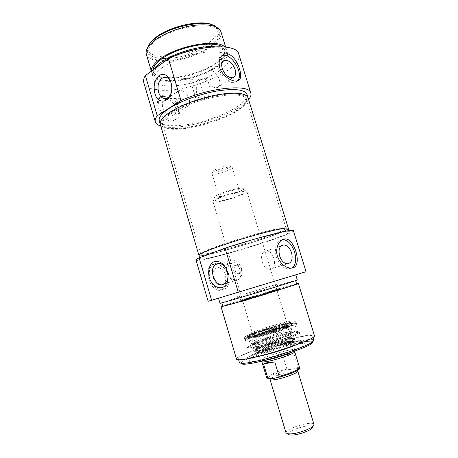 <?xml version="1.0" encoding="UTF-8"?>
<svg xmlns="http://www.w3.org/2000/svg" width="458" height="458" viewBox="0 0 458 458"><rect width="100%" height="100%" fill="white"/><g stroke="black" fill="none" stroke-linecap="round" stroke-linejoin="round"><path stroke-width="0.34" stroke-dasharray="2.29 1.72" d="M192.263 82.617L190.74 81.581C190.511 80.236 191.553 79.354 193.883 78.942L198.99 79.217C197.598 80.534 195.36 81.667 192.263 82.617M202.911 95.733C200.043 96.615 197.816 97.709 196.236 99.031L201.697 99.146C203.713 98.676 204.606 97.852 204.382 96.684L202.911 95.733M149.319 44.346L148.306 46.693C145.375 57.021 166.071 59.906 186.864 53.477C207.743 47.323 223.309 33.491 215.071 26.535L212.976 25.179M171.51 84.22L171.95 87.593L171.074 93.14M196.757 93.409C198.383 97.943 200.965 99.873 204.508 99.209C213.268 97.205 210.691 76.612 202.007 79.377C197.152 81.696 195.4 86.373 196.757 93.409M237.421 80.9L234.639 82.503C229.395 83.957 221.025 76.623 218.632 68.253C216.932 61.727 217.985 57.553 221.781 55.716M206.535 78.765C205.436 74.396 206.266 71.683 209.014 70.624C216.279 68.265 224.529 86.218 216.863 87.655C212.455 87.844 209.014 84.885 206.535 78.765M159.172 107.367C157.666 101.075 159.035 97.062 163.277 95.316C174.607 91.308 186.624 117.111 174.67 119.681C169.357 121.341 161.262 115.01 159.172 107.367M175.609 107.493C176.622 111.632 175.689 114.26 172.821 115.37C168.412 115.737 165.052 113.08 162.745 107.395C161.766 103.302 162.659 100.691 165.435 99.569C169.907 99.134 173.296 101.779 175.609 107.493M163.535 96.375L161.331 96.632C157.569 98.052 156.562 101.819 158.302 107.933C160.821 115.857 165.017 120.277 170.891 121.181L172.655 120.929C177.95 118.605 179.651 113.956 177.761 106.977C174.321 100.457 169.575 96.924 163.535 96.375M176.29 98.539C175.271 94.359 176.153 91.715 178.923 90.61C186.229 88.102 194.152 105.174 186.452 106.788C182.038 107.109 178.654 104.355 176.29 98.539M216.468 27.148L218.649 30.245C221.025 38.008 205.848 49.418 187.311 54.949C168.807 60.599 149.8 59.511 147.407 51.754L147.493 47.913M155.583 40.882C149.508 45.76 146.995 50.082 148.031 53.849C150.401 61.544 169.397 62.574 187.906 56.924C206.449 51.388 221.643 40.035 219.29 32.335C217.779 20.392 173.777 25.728 155.583 40.882M248.064 97.846C250.108 104.733 230.62 116.527 207.955 123.311C185.318 130.204 162.487 131.188 160.294 124.347C162.481 131.177 185.272 130.209 207.88 123.334C230.529 116.567 250.034 104.79 248.076 97.886M246.999 94.4C249.089 101.418 229.641 113.315 206.982 120.099C184.362 126.986 161.508 127.862 159.269 120.889M146.342 54.273C148.839 62.345 168.739 63.404 188.083 57.496C207.463 51.714 223.389 39.835 220.928 31.757M151.421 71.173L151.604 72.066C153.928 79.555 173.737 80.139 193.127 74.219C212.558 68.419 228.668 56.992 226.384 49.487L224.649 46.911M153.092 69.954L153.298 71.631C154.369 74.665 157.838 76.56 163.718 77.316M164.044 77.356C183.223 80.053 220.155 66.072 224.414 54.118M224.454 54.021L224.741 50.065L221.855 46.699M162.086 62.723C155.92 67.372 153.31 71.425 154.254 74.877C156.436 81.919 175.328 82.411 193.889 76.749C212.483 71.196 227.889 60.347 225.731 53.294C224.523 42.302 180.572 48.29 162.086 62.723M153.888 69.37C152.485 71.591 152.045 73.566 152.566 75.307C154.861 82.698 174.647 83.19 194.049 77.27C213.485 71.465 229.63 60.118 227.38 52.722C226.235 49.338 221.907 47.34 214.39 46.745M162.229 67.692C155.783 72.496 153.041 76.658 154.008 80.184C156.252 87.409 176.015 87.776 195.429 81.85C214.876 76.039 231.078 64.818 228.874 57.576C226.584 52.401 217.831 50.718 202.608 52.538C188.215 54.628 171.567 60.908 162.229 67.692M248.602 99.604C236.729 114.958 179.204 132.299 160.798 126.064M143.823 82.726C144.934 85.984 148.369 88.205 154.123 89.379M158.062 89.963C187.059 93.764 244.229 69.318 238.755 54.061M286.021 432.862C284.269 428.837 313.278 420.078 313.982 424.423M312.797 426.862C312.854 422.614 285.901 430.778 288.363 434.264M215.518 169.471C213.92 170.284 213.147 170.926 213.188 171.384C213.216 173.628 231.29 168.172 230.031 166.3C229.796 164.966 220.132 167.061 215.518 169.471M214.791 171.275C220.338 168.389 231.977 165.853 232.212 167.445L232.229 167.485C233.391 169.741 212.335 176.095 212.008 173.588L211.997 173.548C211.94 173.004 212.873 172.248 214.791 171.275M221.649 194.089C219.651 195.022 218.689 195.709 218.781 196.15C218.964 198.188 240.089 191.81 239.065 190.024C239.11 188.656 227.351 191.381 221.649 194.089M288.815 369.686L296.635 368.369L298.089 367.207L293.859 353.284C291.128 352.036 287.418 352.74 282.729 355.397L286.88 369.108L288.815 369.686C276.226 372.56 262.314 379.087 269.779 378.795M261.821 361.545C261.049 359.175 293.944 349.225 294.683 351.607M282.729 355.397L293.859 353.284M218.563 194.507C215.758 195.818 214.413 196.785 214.544 197.398C214.854 200.278 244.692 191.272 243.29 188.719C243.381 186.778 226.636 190.66 218.563 194.507M219.588 197.919C216.771 199.219 215.426 200.163 215.546 200.753C215.827 203.535 245.677 194.524 244.303 192.074C244.423 190.19 227.678 194.118 219.588 197.919M217.722 198.182C214.43 199.699 212.861 200.81 213.004 201.503C213.365 204.766 248.425 194.181 246.839 191.289C246.999 189.068 227.231 193.7 217.722 198.182M264.398 360.469L260.51 360.337C259.182 357.979 294.998 347.164 295.112 349.895L291.946 352.145M285.775 325.174C275.39 329.359 251.127 336.098 249.461 335.296L249.215 335.153C248.018 333.441 290.744 320.537 290.595 322.661L285.775 325.174M285.655 326.153L290.229 323.938C293.933 320.486 245.333 335.159 250.217 336.017C251.866 336.819 275.527 330.258 285.655 326.153M255.621 333.413C251.362 334.374 249.141 334.666 248.957 334.283L249.089 334.031C250.95 331.695 287.332 320.709 290.086 321.653L290.326 321.791C290.378 322.163 288.775 322.993 285.506 324.287C278.447 327.086 263.791 331.563 255.621 333.413M283.754 326.594C272.779 331.031 247.967 337.466 252.816 334.672C255.976 332.313 283.473 324.012 287.343 324.247C288.735 324.293 287.532 325.077 283.754 326.594M283.187 326.153C285.935 325.065 287.286 324.361 287.246 324.035L286.691 323.886C282.952 323.669 256.217 331.741 253.16 334.014L252.77 334.443C252.181 335.8 273.838 329.926 283.187 326.153M272.791 291.918L242.7 300.786C242.013 300.562 277.542 289.834 277.016 290.424L272.791 291.918M273.025 291.282L277.09 289.897C281.979 287.927 237.267 301.421 242.328 300.391L273.025 291.282M286.181 324.224C291.002 323.108 293.899 322.661 294.86 322.89C300.803 323.903 241.28 341.874 245.797 337.701C247.017 335.76 272.115 327.43 286.181 324.224M255.163 336.384C250.646 337.391 248.242 337.689 247.955 337.283C246.261 335.428 293.315 321.218 292.817 323.737C294.03 324.859 268.554 333.458 255.163 336.384M263.018 352.311C259.623 352.981 257.625 353.158 257.03 352.837C253.474 351.063 295.937 338.244 293.859 341.72C293.71 343.363 273.684 350.278 263.018 352.311M282.409 327.298C286.416 326.388 288.546 326.119 288.792 326.497C290.383 327.934 252.221 339.452 252.839 337.351C252.032 336.338 271.577 329.726 282.409 327.298M282.575 326.663C286.37 325.793 288.54 325.483 289.084 325.741C292.296 326.84 250.022 339.601 252.186 336.882C252.375 335.588 271.794 329.084 282.575 326.663M282.254 326.789C286.261 325.873 288.385 325.604 288.632 325.976C290.217 327.39 252.06 338.909 252.684 336.825C251.877 335.823 271.422 329.222 282.254 326.789M288.952 343.534C293.498 342.618 295.954 342.447 296.332 343.025C298.582 345.321 254.997 358.477 255.701 355.293C254.808 353.628 276.666 345.95 288.952 343.534M284.555 334.472C288.448 333.624 290.584 333.395 290.962 333.785L290.979 333.825C292.651 335.531 254.534 347.038 255.072 344.662L255.066 344.622C254.596 343.334 273.832 336.745 284.555 334.472M262.108 347.937C258.604 348.647 256.646 348.824 256.228 348.469L256.182 348.389C255.295 347.107 274.777 340.346 285.66 338.107C289.685 337.26 291.832 337.071 292.107 337.54L292.112 337.632C292.57 338.983 272.693 345.842 262.108 347.937M292.324 341.702C298.244 340.494 301.421 340.271 301.868 341.033C303.849 342.859 274.176 353.341 258.421 356.255C253.091 357.274 250.28 357.423 249.988 356.702C248.751 354.595 276.592 344.828 292.324 341.702M287.676 326.434C272.928 329.737 246.69 338.485 245.379 340.62L245.282 340.901C245.517 341.439 248.276 341.136 253.555 339.985C269.149 336.664 298.856 326.548 297.047 325.272L296.824 325.094C295.788 324.831 292.742 325.277 287.676 326.434M306.064 271.697L208.127 301.267M229.807 294.809L295.713 274.817L229.807 294.809M196.001 260.058C196.757 264.157 295.25 234.422 293.372 230.66M212.237 253.039C203.896 256.177 199.808 258.135 199.963 258.902C200.518 262.709 291.294 235.298 289.433 231.891C288.363 230.941 279.054 232.813 261.524 237.502C244.812 242.053 224.403 248.499 212.237 253.039M297.305 279.993C297.952 279.174 219.21 302.944 220.017 303.328M232.687 299.83C254.408 293.567 297.769 280.233 295.582 280.514C296.252 279.712 220.922 302.457 221.741 302.801L232.687 299.83M296.641 283.966C297.231 282.901 221.867 305.652 222.771 306.27M296.584 283.771C286.548 286.141 232.395 302.492 222.714 306.076M314.434 335.668C313.696 330.338 234.399 354.28 236.546 359.186M250.011 358.007C272.55 353.839 315.745 338.622 312.688 336.172C312.035 331.065 236.173 353.971 238.274 358.637C238.647 359.633 242.557 359.427 250.011 358.007M288.328 228.307C290.292 232.051 199.556 259.446 198.904 255.306L198.904 255.295C199.556 259.446 290.292 232.051 288.328 228.307M239.603 268.686C240.169 270.987 239.763 272.699 238.389 273.821C236.236 274.76 234.559 273.741 233.351 270.77C232.784 268.457 233.202 266.739 234.599 265.623C236.729 264.713 238.395 265.732 239.603 268.686M228.038 275.31C231.107 280.307 234.622 281.784 238.584 279.729C241.698 277.147 242.614 273.22 241.32 267.953C238.549 261.186 234.742 258.827 229.899 260.877C227.534 262.56 226.367 265.296 226.395 269.086M216.56 263.997L213.273 264.111C208.155 266.161 206.695 271.205 208.888 279.248C210.961 286.032 214.338 289.754 219.027 290.406L220.991 290.143C225.96 288.099 228.347 283.565 228.153 276.535C226.664 269.779 222.954 265.629 217.035 264.077M235 270.329C236.047 273.34 237.61 274.382 239.7 273.46C243.965 271.062 239.523 262.68 235.916 265.279C234.656 266.367 234.353 268.05 235 270.329M239.471 362.684C237.278 357.704 313.18 334.787 313.93 340.202M304.244 341.737C281.555 345.063 230.237 363.492 242.751 364.207M258.169 360.664C251.259 361.912 248.305 361.837 249.295 360.429C252.175 355.9 299.732 341.542 304.524 343.758C310.919 344.737 276.764 357.349 258.169 360.664M250.039 356.874L249.988 356.702C249.61 361.11 304.496 344.542 301.868 341.033L301.501 340.889C297.213 338.954 252.833 352.351 250.228 356.37L250.039 356.874C250.331 357.601 253.142 357.452 258.478 356.439C270.048 354.263 291.534 347.433 298.725 343.666M252.547 336.607C247.28 337.781 244.532 338.119 244.303 337.62C242.895 335.393 296.114 319.323 296.045 321.997C297.82 323.159 268.107 333.201 252.547 336.607M255.467 335.468C250.217 336.63 247.938 336.83 248.62 336.058C250.6 333.527 288.643 322.043 291.597 323.079C295.816 323.308 269.55 332.371 255.467 335.468M262.073 261.758C263.751 266.453 266.293 269.006 269.699 269.407C278.143 269.939 274.582 250.474 266.39 250.95C262.165 251.757 260.728 255.358 262.073 261.758M282.014 239.877C276.042 241.566 274.13 247.206 276.271 256.801C278.928 264.209 282.867 268.268 288.082 268.972L291.511 268.102M228.324 272.991C229.91 277.456 232.406 279.855 235.813 280.187C244.274 280.554 241.103 261.959 232.87 262.56C228.616 263.407 227.099 266.888 228.324 272.991M225.41 274.726C223.847 270.323 221.334 267.999 217.871 267.753C213.611 268.623 212.065 272.041 213.239 278.012C214.785 282.374 217.258 284.704 220.659 285.008C225.033 284.166 226.613 280.737 225.41 274.726M209.85 278.928C212.231 285.637 216.027 289.233 221.248 289.719C234.387 290.212 229.687 262.039 216.955 263.115C210.434 264.466 208.064 269.733 209.85 278.928M246.719 299.263L240.828 300.786C240.101 300.551 279.14 288.769 278.573 289.387L246.719 299.263M245.133 293.973L276.998 284.218L245.133 293.973M243.919 294.351L278.716 283.702L243.919 294.351M245.774 300.534L280.433 289.731C278.647 289.788 241.08 301.129 239.471 302.097L245.774 300.534M274.892 290.75C263.115 294.58 236.677 302.337 239.706 301.089C241.263 300.185 277.972 289.101 279.678 289.021L274.892 290.75M290.275 333.676C275.682 336.773 250.016 345.366 247.32 348.137L247.171 348.286C245.064 350.387 258.152 347.971 274.142 343.134C290.143 338.313 302.435 333.069 299.572 332.462L299.372 332.422C297.981 332.239 294.946 332.657 290.275 333.676M289.696 333.063C294.265 332.061 297.225 331.649 298.582 331.821L299.143 332.113C301.713 334.563 246.41 351.257 247.326 347.759L247.646 347.198C250.268 344.519 275.418 336.115 289.696 333.063M255.604 346.832C250.303 347.92 247.52 348.16 247.257 347.548L247.44 347.13C249.318 344.628 275.063 335.966 289.633 332.857C294.483 331.792 297.511 331.392 298.708 331.649L299.074 331.901C300.958 333.407 271.262 343.677 255.604 346.832M275.659 229.155C282.283 227.775 285.74 227.42 286.015 228.095L286.027 228.176C286.725 232.08 202.533 257.499 200.753 253.921L200.719 253.852C201.079 252.329 209.987 248.625 227.449 242.734C244.04 237.238 264.277 231.553 275.659 229.155M276.111 229.979C264.552 232.435 243.879 238.257 227.099 243.828C209.461 249.787 200.69 253.463 200.776 254.843C202.568 258.358 287.172 232.813 286.519 228.954C286.49 228.187 283.021 228.525 276.111 229.979M234.462 94.898C222.456 94.497 202.276 98.939 186.389 105.615C169.763 113.034 161.823 119.378 162.579 124.639L162.71 125C167.977 139.318 250.142 114.511 246.415 99.73L246.318 99.357C245.425 96.672 241.469 95.184 234.462 94.898M234.364 93.942C241.755 94.262 245.763 95.899 246.387 98.842C250.131 113.773 167.582 138.694 162.241 124.244C160.89 119.028 168.601 112.605 185.381 104.974C201.434 98.109 222.124 93.512 234.364 93.942M297.792 371.135L297.087 370.74M297.036 370.728C292.61 369.686 268.806 377.415 270.037 379.516M277.663 377.535L278.218 377.403M296.32 371.117C299.767 369.211 299.87 368.295 296.635 368.369M298.089 367.207L299.595 367.728M266.642 377.673C265.961 376.224 276.861 371.656 286.88 369.108M263.493 352.11C256.251 353.37 255.81 352.586 262.165 349.746C269.911 346.654 278.115 344.141 286.777 342.195C294.276 340.781 295.061 341.468 289.113 344.244C282.987 346.912 270.684 350.685 263.493 352.11M282.283 327.35L286.989 326.451C288.717 326.359 288.609 326.823 286.662 327.836C281.241 330.281 267.466 334.632 258.833 336.613L254.27 337.431C252.827 337.42 253.2 336.888 255.387 335.817C261.129 333.332 273.821 329.342 282.283 327.35M292.215 342.132L299.108 341.067L301.639 341.565L299.08 343.603C294.797 345.658 288.752 347.988 280.931 350.605C272.745 353.124 265.354 355.093 258.77 356.513L252.175 357.395L250.509 356.605L253.841 354.389C262.091 350.45 280.015 344.731 292.215 342.132M257.745 343.838C253.303 344.777 250.921 345.006 250.618 344.536C249.324 343.174 273.289 334.947 286.674 332.067C291.729 330.962 294.374 330.687 294.614 331.254C295.851 332.571 270.93 341.13 257.745 343.838M285.672 332.674C289.851 331.752 292.256 331.46 292.885 331.798C296.612 333.269 249.971 347.353 252.364 344.032C252.593 342.418 273.81 335.216 285.672 332.674M282.128 328.043C285.861 327.195 287.893 326.932 288.237 327.252C290.292 328.535 252.633 339.905 253.721 337.672C253.291 336.596 271.846 330.332 282.128 328.043M286.273 341.72C290.395 340.872 292.473 340.752 292.496 341.347C293.097 343.454 258.552 353.885 257.963 351.773C256.274 350.656 275.51 343.872 286.273 341.72M261.684 350.049C258.135 350.765 256.056 350.96 255.45 350.645C252.879 349.62 274.754 341.88 287.017 339.395C291.855 338.388 294.173 338.262 293.962 339.017C293.824 340.672 272.831 347.885 261.684 350.049M287.578 339.304C292.084 338.365 294.511 338.159 294.872 338.691C297.042 340.786 253.772 353.851 254.516 350.874C253.658 349.34 275.395 341.783 287.578 339.304M204.382 96.684L199.058 79.085M196.047 99.214L190.74 81.581M202.007 79.377L198.99 79.217M193.883 78.942L166.603 77.494M204.508 99.209L201.697 99.146M196.236 99.031L166.386 98.39M237.089 80.98L234.639 82.503M222.714 61.527L209.014 70.624M232.618 77.74L216.863 87.655M163.277 95.316L161.325 96.632M174.67 119.681L172.66 120.929M178.923 90.61L165.435 99.569M186.452 106.788L172.821 115.37M148.306 46.693L147.459 48.038M215.071 26.535L216.519 27.188M147.407 51.754L148.031 53.849M218.649 30.245L219.29 32.335M151.358 71.219L151.604 72.066M225.622 47.019L226.384 49.487M153.298 71.631L154.254 74.877M224.741 50.065L225.731 53.294M152.566 75.307L154.008 80.184M227.38 52.722L228.874 57.576M213.188 171.384L211.997 173.548M230.031 166.3L232.212 167.445M212.008 173.588L218.781 196.15M232.229 167.485L239.065 190.024M297.677 370.699L289.931 373.86L275.911 377.93M214.544 197.398L215.546 200.753M243.29 188.719L244.303 192.074M213.004 201.503L260.51 360.337M246.839 191.289L295.112 349.895M294.792 351.126L294.981 350.273M261.461 361.196L260.825 360.589M290.229 323.938L290.458 322.919M250.217 336.017L249.461 335.296M248.957 334.283L249.215 335.153M290.326 321.791L290.595 322.661M253.16 334.014L252.816 334.672M286.691 323.886L287.343 324.247M242.7 300.786L252.77 334.443M277.016 290.424L287.246 324.035M276.741 290.567L277.09 289.897M242.998 300.757L242.328 300.391M247.955 337.283L250.618 344.536L252.45 345.303L258.764 344.387L274.754 340.105C287.235 336.235 292.908 333.424 293.469 332.926L294.614 331.254L292.817 323.737M289.084 325.741L292.885 331.798L286.204 333.109C278.103 334.913 265.577 338.731 258.318 341.565L252.364 344.032L252.186 336.882M252.684 336.825L252.839 337.351M288.632 325.976L288.792 326.497M290.962 333.785L288.237 327.252C289.158 326.468 286.777 328.283 275.916 331.815L267.329 334.426L253.721 337.672L255.066 344.622M255.072 344.662L256.182 348.389M290.979 333.825L292.107 337.54M256.228 348.469L257.963 351.773C254.373 352.866 274.439 344.359 286.662 342.212L292.496 341.347L292.112 337.632M293.859 341.72L293.962 339.017L288.265 341.777C280.891 344.748 266.917 348.801 261.157 349.906C252.764 351.292 256.944 350.399 255.45 350.645L257.03 352.837M296.332 343.025L294.872 338.691L294.276 338.233C294.608 337.884 292.278 338.136 287.275 338.989C279.615 340.597 267.449 344.284 260.27 347.221C255.478 349.38 253.566 350.593 254.516 350.874L255.701 355.293M245.797 337.701L245.379 340.62M294.86 322.89L296.824 325.094M289.433 231.891L289.055 230.649M199.963 258.902L199.608 257.694M235.916 265.279L234.599 265.623M239.7 273.46L238.389 273.821M229.899 260.877L219.399 263.493M238.584 279.729L224.723 283.674M313.054 337.346L312.688 336.172M238.629 359.833L238.274 358.637M250.228 356.37L249.295 360.429M301.501 340.889L304.524 343.758M249.089 334.031L248.62 336.058M290.086 321.653L291.597 323.079M269.699 269.407L287.292 263.814M266.39 250.95L281.252 245.797M288.082 268.972L290.813 268.13M220.659 285.008L235.813 280.187M217.871 267.753L232.87 262.56M219.027 290.406L221.248 289.719M214.745 263.9L216.955 263.115M244.303 337.62L245.282 340.901M296.045 321.997L297.047 325.272M239.282 295.61L240.828 300.786M276.998 284.218L278.573 289.387M237.565 296.126L239.368 302.171M278.716 283.702L280.554 289.737M239.706 301.089L239.471 302.097M279.678 289.021L280.433 289.731M247.646 347.198L247.32 348.137M298.582 331.821L299.372 332.422M247.44 347.13L247.171 348.286M298.708 331.649L299.572 332.462M200.753 253.921L200.776 254.843M286.027 228.176L286.519 228.954M286.015 228.095L246.318 99.357M200.719 253.852L162.579 124.639M246.415 99.73L246.387 98.842M162.71 125L162.241 124.244"/><path stroke-width="0.69" d="M212.976 25.179C202.562 19.001 169.58 25.991 155.548 37.642C152.651 39.926 150.573 42.159 149.319 44.346M171.074 93.14C170.01 95.934 168.447 97.686 166.386 98.39C162.836 99.1 160.226 97.056 158.548 92.241C157.1 84.782 158.8 79.812 163.649 77.333C166.981 76.721 169.506 78.662 171.212 83.156C168.647 75.478 164.714 72.856 159.413 75.278C154.649 79.377 153.132 85.383 154.844 93.3C158.153 106.462 172.46 101.968 171.761 87.421L171.206 83.144M221.781 55.716L222.285 55.555C231.559 52.447 244.486 74.288 237.421 80.9M235.097 69.45C236.271 73.967 235.446 76.726 232.618 77.74C228.221 77.86 224.758 74.786 222.216 68.511C221.077 64.046 221.872 61.298 224.609 60.267C229.069 60.101 232.561 63.164 235.097 69.45M235.423 81.083C230.202 80.923 221.855 75.02 219.691 67.555C218.214 60.49 219.869 55.956 224.666 53.958L227.013 53.741C237.181 55.017 245.734 80.482 237.089 80.974L235.423 81.083M147.493 47.913C148.392 44.993 150.871 41.924 154.936 38.707C170.657 25.596 208.407 18.784 216.468 27.148M157.249 115.817L180.967 100.508C210.525 87.243 249.828 83.78 250.818 93.066L238.755 54.061C237.175 42.909 197.593 44.666 168.475 58.721L145.386 75.576C143.715 78.255 143.194 80.637 143.823 82.726L155.348 121.891C154.827 120.173 155.462 118.147 157.249 115.817L145.386 75.576M168.475 58.721L180.967 100.508M170.359 111.941C162.75 116.933 159.395 121.067 160.294 124.347C159.481 118.811 167.805 112.141 185.255 104.344C201.944 97.325 223.132 92.676 235.698 93.134C243.003 93.461 247.125 95.029 248.064 97.846C245.797 93.008 235.79 91.955 218.042 94.68C201.211 97.628 181.488 104.813 170.359 111.941M248.076 97.886L246.999 94.4C244.704 89.465 234.679 88.337 216.926 91.016C200.089 93.919 180.383 101.121 169.283 108.323C161.691 113.355 158.354 117.546 159.269 120.889L198.904 255.295C198.726 254.471 202.797 252.455 211.121 249.266C223.258 244.652 243.65 238.189 260.362 233.677C277.897 229.046 287.223 227.26 288.328 228.307L248.064 97.846M225.622 47.019L220.928 31.757C218.455 25.957 209.587 23.81 194.335 25.316C179.92 27.148 163.38 33.549 154.209 40.733C147.877 45.834 145.255 50.346 146.342 54.273L151.358 71.219M224.649 46.911C217.344 38.426 176.742 45.817 159.716 59.242C153.848 63.696 151.083 67.675 151.421 71.173M221.855 46.699C212.815 39.92 176.519 47.266 161.084 59.357C155.932 63.233 153.27 66.765 153.092 69.954M163.718 77.316L164.044 77.356M214.39 46.745C199.322 45.468 173.05 53.231 160.718 62.62C157.569 64.944 155.291 67.194 153.888 69.37M250.818 93.066C251.379 94.966 250.641 97.142 248.602 99.604M160.798 126.064C157.77 125.148 155.955 123.757 155.348 121.891M154.123 89.379L158.062 89.963M291.099 433.903L287.51 433.8L286.021 432.862L270.037 379.516C270.26 380.077 271.852 380.134 274.817 379.682C283.365 378.457 298.908 372.635 297.792 371.135L313.982 424.423L313.232 426.032C310.513 429.054 298.135 433.468 291.099 433.903M288.363 434.264L289.622 434.945L292.771 435.043C298.931 434.676 309.717 430.823 312.11 428.156L312.797 426.862M273.769 378.411L268.594 378.772L267.821 378.176L263.568 363.961L274.777 361.912L279.128 376.356L278.258 377.392L273.769 378.411M263.568 363.961L267.649 362.433L274.777 361.912M294.683 351.607L294.586 352.042C293.607 353.908 276.523 359.833 267.352 361.436C264.61 361.94 262.869 362.072 262.131 361.837L261.821 361.545M291.946 352.145C286.462 354.801 273.546 358.832 266.298 360.148L264.398 360.469M211.619 300.276L306.064 271.697L293.372 230.66C294.534 228.147 256.251 237.799 225.101 248.19L199.121 257.871C196.917 258.942 195.875 259.675 196.001 260.058L208.127 301.267L211.619 300.276L199.121 257.871M218.506 298.221L220.017 303.328L231.422 300.225C254.144 293.681 299.629 279.689 297.305 279.993L295.742 274.914M221.781 302.938L222.771 306.27L233.757 303.436C255.53 297.305 298.885 283.851 296.641 283.966L295.622 280.645M222.714 306.076L221.048 306.791L232.498 303.843C255.272 297.431 300.751 283.319 298.364 283.445L296.584 283.771M221.048 306.791L236.546 359.186C236.929 360.228 241.005 360.011 248.768 358.534C272.355 354.189 317.669 338.222 314.434 335.668L298.364 283.445M226.395 269.086L228.038 275.31M225.101 248.19L238.286 292.313M217.035 264.077L216.56 263.997M284 239.03L285.391 238.881C294.712 238.933 302.429 265.766 292.868 267.867L290.807 268.125C284.905 267.609 280.451 263.705 277.456 256.406C274.943 248.557 279.025 240.021 284 239.03M227.403 271.514L225.863 267.815C222.823 262.881 218.311 260.482 214.287 261.575C209.111 263.797 207.136 272.115 209.936 279.449C213.067 286.599 219.863 289.903 224.54 286.336C227.74 283.17 228.874 277.388 227.403 271.514M227.42 271.646C228.737 277.038 227.838 281.046 224.723 283.674C216.537 289.891 207.308 269.396 215.93 264.352C219.697 262.44 223.12 263.9 226.206 268.731L227.42 271.646M313.054 337.346L313.93 340.202L312.825 341.737C307.765 346.305 270.472 358.797 251.265 362.226C246.507 363.114 243.158 363.492 241.206 363.36L239.471 362.684L238.629 359.833M241.206 363.36L242.751 364.207C244.652 364.345 247.904 363.984 252.507 363.137C271.102 359.851 307.066 347.782 312.007 343.3C314.635 341.038 312.047 340.512 304.244 341.737M298.725 343.666C300.98 342.521 302.045 341.702 301.919 341.21M279.609 255.925C281.332 260.739 283.897 263.367 287.292 263.814C291.603 263.047 293.028 259.371 291.574 252.787C289.834 247.938 287.24 245.316 283.788 244.921C279.586 245.706 278.189 249.37 279.609 255.925M291.511 268.102C300.746 263.327 293.137 239.133 282.678 239.837L282.014 239.877M199.608 257.694L198.904 255.306C199.282 253.743 208.636 249.873 226.968 243.702C244.406 237.937 265.663 231.96 277.554 229.441C284.458 227.992 288.048 227.615 288.328 228.307L289.055 230.649M278.218 377.403C285.626 375.537 291.66 373.442 296.32 371.117M278.258 377.392C290.017 374.472 301.484 369.658 299.595 367.728C300.419 369.085 289.462 373.751 279.128 376.356M267.821 378.176L266.642 377.673L261.833 361.597M166.603 77.494L163.649 77.333M224.655 53.958L222.285 55.555M224.609 60.267L222.714 61.527M312.11 428.156L313.232 426.032M289.622 434.945L287.51 433.8M272.373 378.566L269.882 379.092L270.037 379.516M297.792 371.135L297.677 370.699M294.712 351.67L299.595 367.728M268.594 378.772L266.642 377.673M294.586 352.042L294.792 351.126M262.131 361.837L261.461 361.196M219.399 263.493L215.93 264.352M226.206 268.731L225.863 267.815M227.088 270.661L226.985 270.266M312.007 343.3L312.825 341.737M281.252 245.797L283.788 244.921M282.678 239.837L285.38 238.881"/></g></svg>
